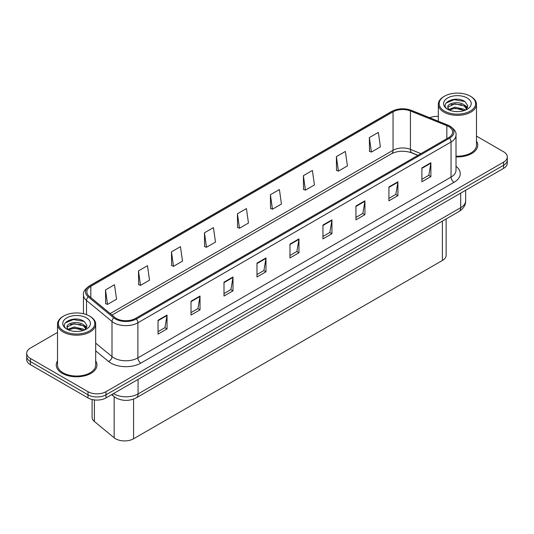 <?xml version="1.0" encoding="UTF-8"?>
<svg xmlns="http://www.w3.org/2000/svg" width="534" height="534" viewBox="0 0 534 534"><rect width="100%" height="100%" fill="white"/><g stroke="black" fill="none" stroke-linecap="round" stroke-linejoin="round"><path stroke-width="0.8" d="M417.902 155.381L411.006 152.59A16.961 9.792 0 0 0 409.491 152.05M446.13 218.953L446.13 255.279A12.723 7.342 180 0 1 442.399 260.472L133.573 438.774A12.723 7.342 180 0 1 114.163 437.793L94.405 421.5A12.723 7.342 180 0 1 92.102 417.288L92.102 399.505M57.518 360.937A20.352 11.748 0 0 0 56.25 365.029A20.352 11.748 0 0 0 62.211 373.339A20.352 11.748 0 0 0 84.392 375.889A20.352 11.748 0 0 0 96.954 365.029A20.352 11.748 0 0 0 95.686 360.937A20.352 11.748 0 0 1 96.954 365.029A20.352 11.748 0 0 1 84.392 375.889A20.352 11.748 0 0 1 62.211 373.339A20.352 11.748 0 0 1 56.25 365.029A20.352 11.748 0 0 1 57.518 360.937M448.64 126.551A13.57 7.836 180 0 1 452.618 132.092A13.57 7.836 180 0 1 448.64 137.632L135.489 318.424A13.57 7.836 180 0 1 114.777 317.383L89.291 296.363A13.57 7.836 180 0 1 86.842 291.871A13.57 7.836 180 0 1 90.813 286.331L393.051 111.833A13.57 7.836 180 0 1 410.432 110.959L446.831 125.67A13.57 7.836 180 0 1 448.64 126.551M449.575 126.011A14.885 8.591 0 0 0 447.585 125.049L411.187 110.338A14.885 8.591 0 0 0 392.123 111.299L89.886 285.797A14.885 8.591 0 0 0 88.217 296.804L113.702 317.817A14.885 8.591 0 0 0 136.424 318.965L449.575 138.166A14.885 8.591 0 0 0 449.575 126.011M57.518 332.422L30.425 348.061A12.723 7.342 0 0 0 26.7 353.261L26.7 359.489A12.723 7.342 0 0 0 30.425 364.682L87.997 397.923L87.997 394.806A12.723 7.342 0 0 0 105.986 394.806L503.575 165.26A12.723 7.342 0 0 0 507.3 160.066A12.723 7.342 0 0 1 503.575 165.26L105.986 394.806A12.723 7.342 0 0 1 87.997 394.806L30.425 361.565L87.997 394.806L87.997 391.689A12.723 7.342 0 0 0 105.986 391.689L503.575 162.142A12.723 7.342 0 0 0 507.3 156.949A12.723 7.342 0 0 0 503.575 151.756L476.482 136.117M26.7 356.372A12.723 7.342 0 0 0 30.425 361.565A12.723 7.342 0 0 1 26.7 356.372M158.037 320.26L158.037 334.11L167.035 328.917L167.035 315.067L158.037 320.26M158.037 331.654L164.966 327.656L166.995 315.527A3.391 1.956 -120 0 0 167.035 315.067M164.906 327.689L167.035 328.917M191.018 301.223L191.018 315.067L200.016 309.874L200.016 296.03L191.018 301.223M191.018 312.61L197.947 308.612L199.976 296.49A3.391 1.956 -120 0 0 200.016 296.03M197.887 308.645L200.016 309.874M224 282.179L224 296.03L232.998 290.836L232.998 276.986L224 282.179M224 293.573L230.928 289.568L232.964 277.446A3.391 1.956 -120 0 0 232.998 276.986M230.868 289.608L232.998 290.836M256.988 263.135L256.988 276.986L265.979 271.793L265.979 257.942L256.988 263.135M256.988 274.529L263.916 270.531L265.945 258.403A3.391 1.956 -120 0 0 265.979 257.942M263.849 270.564L265.979 271.793M421.9 167.923L421.9 181.774L430.891 176.58L430.891 162.73L421.9 167.923M421.9 179.317L428.829 175.319L430.858 163.19A3.391 1.956 -120 0 0 430.891 162.73M428.762 175.352L430.891 176.58M388.912 186.967L388.912 200.817L397.91 195.624L397.91 181.774L388.912 186.967M388.912 198.361L395.841 194.356L397.877 182.234A3.391 1.956 -120 0 0 397.91 181.774M395.781 194.396L397.91 195.624M355.931 206.011L355.931 219.861L364.929 214.668L364.929 200.817L355.931 206.011M355.931 217.398L362.86 213.4L364.889 201.278A3.391 1.956 -120 0 0 364.929 200.817M362.8 213.44L364.929 214.668M322.95 225.054L322.95 238.898L331.948 233.705L331.948 219.861L322.95 225.054M322.95 236.442L329.878 232.444L331.908 220.315A3.391 1.956 -120 0 0 331.948 219.861M329.818 232.477L331.948 233.705M289.969 244.091L289.969 257.942L298.96 252.749L298.96 238.898L289.969 244.091M289.969 255.486L296.897 251.487L298.927 239.359A3.391 1.956 -120 0 0 298.96 238.898M296.837 251.521L298.96 252.749M456.009 156.903A20.352 11.748 0 0 0 477.75 145.181A20.352 11.748 0 0 0 476.482 141.089A20.352 11.748 0 0 1 477.75 145.181A20.352 11.748 0 0 1 456.009 156.903M438.314 116.405A12.723 7.342 0 0 0 429.643 117.727M26.7 353.261A12.723 7.342 0 0 0 30.425 358.454L87.997 391.689M171.474 251.848L173.503 266.319L182.494 261.126L180.465 246.655L171.474 251.848L171.614 265.612M138.486 270.892L140.522 285.363L149.513 280.17L147.484 265.698L138.486 270.892L138.633 284.655M105.505 289.935L107.534 304.407L116.532 299.214L114.503 284.742L105.505 289.935L105.652 303.699M270.418 194.723L272.447 209.194L281.445 204.001L279.416 189.53L270.418 194.723L270.564 208.487M303.399 175.679L305.428 190.151L314.426 184.958L312.397 170.486L303.399 175.679L303.546 189.443M336.38 156.636L338.416 171.107L347.407 165.914L345.378 151.442L336.38 156.636L336.527 170.406M369.368 137.598L371.397 152.063L380.388 146.87L378.359 132.405L369.368 137.598L369.508 151.362M204.455 232.804L206.484 247.275L215.482 242.082L213.446 227.611L204.455 232.804L204.595 246.574M237.436 213.767L239.466 228.232L248.464 223.038L246.428 208.574L237.436 213.767L237.583 227.531M239.466 228.232L237.436 227.477M272.447 209.194L270.418 208.434M305.428 190.151L303.399 189.39M338.416 171.107L336.38 170.346M371.397 152.063L369.368 151.309M206.484 247.275L204.455 246.521M173.503 266.319L171.474 265.558M140.522 285.363L138.486 284.602M107.534 304.407L105.505 303.646M87.997 397.923A12.723 7.342 0 0 0 105.986 397.923L503.575 168.377A12.723 7.342 0 0 0 507.3 163.184L507.3 156.949M458.312 111.593L455.081 111.499M465.301 110.184L464.179 109.283L454.915 107.114L448.747 109.47M449.314 110.064L454.915 108.215L464.38 110.518M466.93 108.689L464.179 104.884C458.426 100.592 446.584 103.242 447.852 107.581A9.585 5.534 0 0 0 449.394 110.138M447.812 107.154L448.84 109.904M447.872 107.714L448.139 107L454.915 103.816L464.179 105.986L466.716 108.976M444.508 111.072A18.236 10.526 0 0 0 470.294 111.072A18.236 10.526 0 0 0 470.294 96.187L470.895 96.534A19.084 11.014 0 0 1 476.482 104.324A19.084 11.014 0 0 1 464.7 114.503A19.084 11.014 0 0 1 443.908 112.113A19.084 11.014 0 0 1 438.314 104.324A19.084 11.014 0 0 1 443.908 96.534L444.508 96.187A18.236 10.526 0 0 0 444.508 111.072M456.009 156.168A19.084 11.014 0 0 0 476.482 145.181L476.482 104.324M465.628 110.044L467.791 105.792L465.054 101.667C455.348 94.692 438.114 103.883 448.066 109.517L448.56 109.817M467.177 97.989A13.824 7.983 0 0 0 447.619 97.989A13.824 7.983 0 0 0 447.619 109.276A13.824 7.983 0 0 0 467.177 109.276A13.824 7.983 0 0 0 467.177 97.989M470.895 96.534L470.294 96.187A18.236 10.526 0 0 0 444.508 96.187M464.834 105.372L467.637 107.247M446.044 103.049L454.16 99.718L464.867 101.54M451.117 104.671L454.16 104.117L461.803 104.771M465.982 106.56L467.49 107.668M451.117 109.07L454.16 108.515L461.803 109.17M77.517 331.447L74.286 331.354M84.499 330.032L83.377 329.131L74.119 326.968L67.945 329.324M68.512 329.919L74.119 328.07L83.584 330.372M86.134 328.543L83.377 324.739C77.624 320.447 65.789 323.09 67.05 327.429A9.585 5.534 0 0 0 68.599 329.992M67.017 327.008L68.045 329.752M67.077 327.562L67.344 326.848L74.119 323.671L83.377 325.833L85.914 328.824M63.706 330.926A18.236 10.526 0 0 0 89.492 330.926A18.236 10.526 0 0 0 89.492 316.041L90.092 316.382A19.084 11.014 0 0 1 95.686 324.171A19.084 11.014 0 0 1 83.905 334.351A19.084 11.014 0 0 1 63.105 331.968A19.084 11.014 0 0 1 57.518 324.171A19.084 11.014 0 0 1 63.105 316.382L63.706 316.041A18.236 10.526 0 0 0 63.706 330.926M57.518 324.171L57.518 365.029A19.084 11.014 0 0 0 63.105 372.819A19.084 11.014 0 0 0 83.905 375.208A19.084 11.014 0 0 0 95.686 365.029L95.686 324.171M84.826 329.899L86.995 325.647L84.252 321.515C74.553 314.546 57.312 323.731 67.271 329.365L67.765 329.665M86.381 317.837A13.824 7.983 0 0 0 66.823 317.837A13.824 7.983 0 0 0 66.823 329.124A13.824 7.983 0 0 0 86.381 329.124A13.824 7.983 0 0 0 86.381 317.837M90.092 316.382L89.492 316.041A18.236 10.526 0 0 0 63.706 316.041M84.038 325.226L86.842 327.095M65.248 322.903L73.365 319.572L84.065 321.388M70.321 324.518L73.365 323.971L81.008 324.625M85.186 326.407L86.695 327.516M70.321 328.917L73.365 328.363L81.008 329.017M442.399 221.103L442.399 260.472M94.405 399.919L94.405 421.5M114.163 396.709L114.163 437.793M133.573 399.098L133.573 438.774M456.009 166.294A21.2 12.242 180 0 1 454.04 182.294L140.889 363.093A4.239 2.45 60 0 1 137.885 357.9L451.043 177.101A16.961 9.792 0 0 0 456.009 170.172L456.009 135.069A16.961 9.792 180 0 1 451.043 141.991A4.239 2.45 -120 0 0 449.575 138.166M140.889 363.093A21.2 12.242 180 0 1 110.905 363.093A21.2 12.242 180 0 1 108.529 361.458L95.686 350.865M113.702 317.817A4.239 2.837 129.5 0 0 112 321.481L112 356.592A16.961 9.792 0 0 0 113.902 357.9A16.961 9.792 0 0 0 137.885 357.9L137.885 322.79A16.961 9.792 180 0 1 112 321.481L86.515 300.468A16.961 9.792 180 0 1 83.444 294.848L83.444 313.725M456.009 135.069C456.563 132.399 454.614 129.442 450.162 126.204L447.933 125.123A4.239 1.989 112 0 0 447.585 125.049M447.933 125.123L411.534 110.404C404.512 107.921 397.843 108.282 391.535 111.486A4.239 2.45 60 0 1 392.123 111.299M89.886 285.797A4.239 2.45 -120 0 0 89.291 285.984C84.839 289.234 82.89 292.185 83.444 294.848M88.217 296.804A4.239 2.837 129.5 0 0 86.515 300.468L86.515 314.646M411.534 110.404A4.239 1.989 112 0 0 411.187 110.338M136.424 318.965A4.239 2.45 60 0 1 137.885 322.79L451.043 141.991L451.043 177.101A4.239 2.45 60 0 0 454.04 182.294M105.986 391.689L105.986 397.923M503.575 162.142L503.575 168.377M30.425 358.454L30.425 364.682M95.686 343.135L112 356.592A4.239 2.837 -50.5 0 1 108.529 361.458M90.813 286.331L90.813 297.618M446.831 125.67L446.831 138.673M410.432 110.959L410.432 149.387A13.57 7.836 0 0 0 393.051 150.268L110.178 313.585M420.925 153.632L410.432 149.387A7.63 3.578 -68 0 0 411.948 152.857C404.432 150.441 397.603 150.748 391.475 153.759L112.02 315.1M393.051 111.833L393.051 150.268A7.63 4.405 60 0 1 391.475 153.759M289.969 244.532L298.927 239.359M322.95 225.488L331.908 220.315M355.931 206.451L364.889 201.278M388.912 187.407L397.877 182.234M421.9 168.364L430.858 163.19M256.988 263.576L265.945 258.403M224 282.619L232.964 277.446M191.018 301.657L199.976 296.49M158.037 320.7L166.995 315.527M113.495 393.585A16.961 9.792 0 0 0 114.082 393.938A16.961 9.792 0 0 0 138.066 393.938L460.695 207.673A16.961 9.792 0 0 0 465.668 200.744C465.788 204.956 463.545 208.56 458.94 211.551L136.31 397.823A8.484 4.899 60 0 0 138.066 393.938L138.066 379.4M460.695 193.128L460.695 207.673A8.484 4.899 60 0 1 458.94 211.551M112.387 394.226A8.484 5.674 129.5 0 0 113.735 396.368L111.653 394.653M391.535 111.486L89.291 285.984M418.022 155.307L411.948 152.857M136.31 397.823C129.488 401.248 122.66 401.248 115.838 397.823L113.735 396.368M465.668 200.744L465.668 190.264M438.314 121.231L438.314 104.324"/></g></svg>

